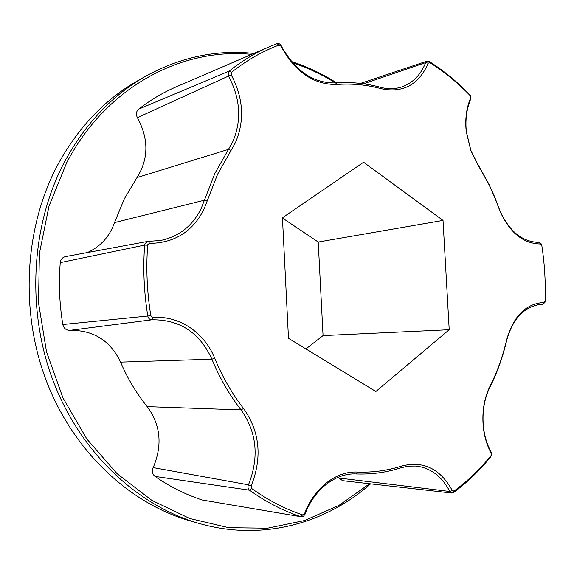<?xml version="1.0" encoding="UTF-8"?>
<svg xmlns="http://www.w3.org/2000/svg" width="574" height="574" viewBox="0 0 574 574"><rect width="100%" height="100%" fill="white"/><g stroke="black" fill="none" stroke-linecap="round" stroke-linejoin="round"><path stroke-width="0.86" d="M243.541 408.48C259.513 431.081 262.311 456.294 251.921 484.119L251.118 485.984L251.677 488.488C268.015 500.184 284.984 508.98 302.584 514.871L304.572 513.687C313.942 487.871 336.393 470.838 357.494 472.043C372.856 472.617 387.672 470.594 401.944 465.973C423.555 460.613 440.337 468.8 452.283 490.526L454.02 491.05C467.774 480.955 480.129 469.116 491.079 455.519L491.258 453.223C480.474 434.116 480.072 405.517 490.203 385.828C497.371 371.443 502.838 356.174 506.591 340.03C513.335 316.131 525.82 303.603 544.044 302.441L545.149 300.984C545.738 282.386 544.618 263.861 541.791 245.407L540.514 244C523.373 243.685 509.913 232.865 500.133 211.541L494.63 197.191L489.07 184.806L477.303 163.669L470.874 150.79L466.203 131.424C464.94 119.083 466.425 107.912 470.658 97.903L470.221 95.686C457.909 82.893 444.448 71.879 429.84 62.645L428.211 63.169L427.63 64.618C418.066 85.067 402.654 93.11 381.401 88.748C366.886 84.787 352.113 83.359 337.074 84.457C313.906 84.916 295.201 72.152 280.951 46.178L278.892 45.109C262.225 51.395 246.433 60.471 231.501 72.346L231.207 74.835C243.441 98.104 244.825 120.762 235.369 142.804L217.589 174.259L203.899 209.424C192.541 231.738 174.41 243.06 149.498 243.398L147.862 244.416L147.662 245.177C145.954 268.675 147.009 292.195 150.826 315.722L152.82 317.436C179.253 315.377 204.516 332.64 214.712 358.241C222.346 376.795 231.953 393.542 243.541 408.48L241.051 409.893C229.342 394.826 219.627 377.922 211.906 359.188C199.788 332.655 179.82 319.517 152.01 319.783L151.895 319.79C149.735 319.682 148.372 318.484 147.819 316.181C143.974 292.475 142.912 268.776 144.641 245.098L145.064 243.505L147.705 241.432L160.67 240.47C179.117 236.502 192.606 225.869 201.151 208.57L214.855 173.434L232.649 142.015C241.819 120.691 240.484 98.771 228.631 76.263L228.38 72.137L229.248 71.04C241.977 60.916 255.373 52.815 269.428 46.724L277.034 43.646C278.792 43.186 280.234 43.933 281.353 45.884L282.186 47.534C296.026 71.599 313.834 83.388 335.603 82.907C350.779 81.802 365.695 83.259 380.347 87.27C387.68 89.221 394.668 89.157 401.319 87.076C412.103 83.409 420.032 75.711 425.104 63.965L427.099 61.109L429.101 61.418C443.81 70.731 457.356 81.824 469.747 94.696L470.953 97.523L470.113 100.672C466.447 110.05 465.198 120.404 466.361 131.733L470.874 150.445L477.08 162.88L488.948 184.197L494.551 196.681L500.047 211.002C509.49 231.609 522.498 242.07 539.086 242.393L541.339 244L541.712 245.069M249.159 483.064C259.226 456.151 256.521 431.763 241.051 409.893L147.195 406.622C160.347 424.473 162.542 444.326 153.767 466.167L153.107 467.588C151.687 471.204 152.325 474.146 155.016 476.413C170.119 486.809 185.883 494.673 202.299 500.011L300.855 516.708C283.111 510.795 266.006 501.956 249.539 490.189C248.004 488.861 247.609 487.111 248.348 484.93L249.159 483.064M335.467 82.914C321.928 74.484 307.628 67.789 292.568 62.824M251.613 54.394C182.338 47.384 106.398 86.38 66.663 162.765L48.991 206.138L39.391 253.557L38.523 302.857L46.501 351.726L62.925 397.825L86.882 439.06L117.074 473.672L151.923 500.406L189.729 518.494L228.804 527.7L267.592 528.188L304.715 520.482L339.026 505.357L369.606 483.739M370.589 483.846C325.738 523.538 262.174 541.404 199.522 523.574C138.585 506.383 81.587 454.048 53.777 382.549C26.153 311.029 30.831 225.74 64.417 162.069C85.268 123.589 112.59 94.846 146.392 75.825C181.233 56.912 217.037 49.457 253.808 53.454M291.434 61.504C307.32 66.713 322.358 73.824 336.551 82.835M146.392 75.825L138.477 80.303C105.064 99.115 78.057 127.464 57.457 165.355C24.28 228.057 19.638 311.897 46.867 382.219C74.276 452.527 130.513 504.065 190.776 521.07L199.522 523.574M231.207 74.835L137.387 117.67C135.787 114.269 136.189 111.449 138.599 109.189C150.388 100.055 162.815 92.651 175.881 86.997L269.428 46.724M152.82 317.436L152.01 319.783L69.741 330.366C66.053 330.222 63.743 328.263 62.817 324.511C59.431 303.897 58.577 283.276 60.256 262.641C60.715 259.376 62.473 257.367 65.522 256.6L147.705 241.432M207.264 200.785L204.409 200.211L114.499 222.619C109.648 236.553 100.629 246.533 87.442 252.553M545.149 300.984L544.999 302.233L542.982 304.306L540.263 304.428C523.818 306.86 512.596 318.943 506.612 340.676C502.824 356.956 497.321 372.347 490.088 386.862C480.309 405.883 480.689 433.499 491.107 451.96L491.545 454.917L490.727 456.775C479.706 470.465 467.272 482.397 453.424 492.571L451.781 493.037L449.779 491.473L449.069 490.096C441.133 475.746 430.084 467.731 415.935 466.031L408.494 466.138L401.047 467.774C386.646 472.445 371.687 474.504 356.181 473.945C335.761 472.804 314.071 489.292 305.024 514.225L303.431 516.313L301.264 516.808M114.499 222.619L124.271 198.948L136.992 177.581C148.673 158.898 148.838 138.987 137.487 117.842M147.195 406.622C136.454 393.377 127.579 378.539 120.576 362.122C110.323 340.583 93.44 330 69.935 330.359M363.586 162.241L443.02 220.43L449.205 329.713L375.87 391.504L288.485 338.308L282.437 217.783L363.586 162.241M338.509 477.109L339.012 478.042L342.563 480.675L451.781 493.037M282.444 218.034L318.226 242.049L323.054 335.589L305.92 348.92M449.205 329.713L323.054 335.589M443.02 220.43L318.226 242.049M155.016 476.413L249.539 490.189L251.677 488.488M147.662 245.177L144.641 245.098L60.256 262.641M428.197 63.205L425.65 62.609L363.529 83.804M231.071 150.41L228.488 149.369L136.992 177.581M214.712 358.241L211.906 359.188L120.576 362.122M544.044 302.441L542.817 304.313L537.608 304.801M452.283 490.526L449.779 491.473L339.012 478.042M251.139 485.934L248.399 484.822L153.107 467.588M302.584 514.871L300.855 516.708L202.299 500.011M150.826 315.722L62.817 324.511M231.501 72.346L229.248 71.04L138.599 109.189M477.303 163.669L477.08 162.88M498.784 207.716L498.828 208.14M539.086 242.393L540.514 244M470.658 97.903L470.666 99.352M470.221 95.686L469.747 94.696M429.84 62.645L429.101 61.418M506.612 340.676L506.591 340.03M381.401 88.748L380.347 87.27M490.088 386.862L490.203 385.828M337.074 84.457L335.603 82.907M491.107 451.96L491.258 453.223M280.951 46.178L281.353 45.884M490.727 456.775L491.079 455.519M278.892 45.109L277.034 43.646M453.424 492.571L454.02 491.05M401.047 467.774L401.944 465.973M356.181 473.945L357.494 472.043M305.024 514.225L304.572 513.687M149.498 243.398L148.494 241.374M427.099 61.109L360.494 83.409M542.982 304.306L537.529 304.816M494.63 197.191L494.551 196.681M500.047 211.002L500.133 211.541M541.583 244.761L541.339 244M470.536 96.131L470.415 95.628M470.795 97.035L470.953 97.523M545.085 301.45L544.999 302.233"/></g></svg>
